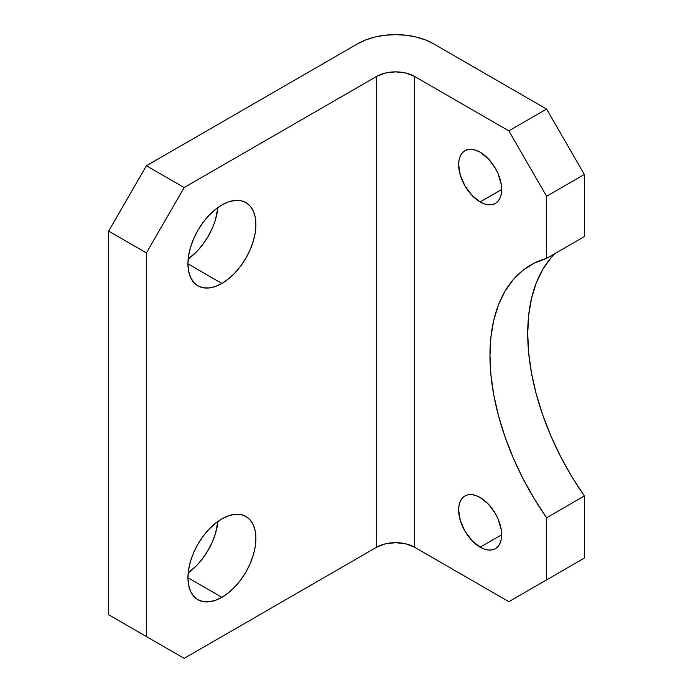 <?xml version="1.0" encoding="UTF-8"?>
<svg xmlns="http://www.w3.org/2000/svg" width="693" height="693" viewBox="0 0 693 693"><rect width="100%" height="100%" fill="white"/><g stroke="black" fill="none" stroke-linecap="round" stroke-linejoin="round"><path stroke-width="1.04" d="M480.145 547.184A30.431 17.568 60 0 1 460.265 520.365A30.431 17.568 60 0 1 464.934 495.98A30.431 17.568 60 0 1 480.145 497.487L475.952 495.547L471.907 494.629L468.191 494.776L464.934 495.98L462.257 498.206L460.265 501.351L459.043 505.301L458.627 509.918L460.265 520.365L464.934 531.124L471.907 540.54L480.145 547.184L484.346 549.133L488.383 550.051L492.099 549.904L495.365 548.691L498.042 546.474L500.025 543.329L501.256 539.371L501.663 534.762L480.145 547.184L501.663 534.762L501.256 529.677L498.042 518.866L495.365 513.556L488.383 504.132L480.145 497.487A30.431 17.568 60 0 1 500.025 524.306A30.431 17.568 60 0 1 495.365 548.691A30.431 17.568 60 0 1 480.145 547.184M480.145 201.923A30.431 17.568 60 0 1 460.265 175.104A30.431 17.568 60 0 1 464.934 150.719A30.431 17.568 60 0 1 480.145 152.226L475.952 150.277L471.907 149.367L468.191 149.515L464.934 150.719L462.257 152.936L460.265 156.09L459.043 160.04L458.627 164.648L460.265 175.104L464.934 185.863L471.907 195.279L480.145 201.923L484.346 203.872L488.383 204.79L492.099 204.634L495.365 203.43L498.042 201.213L500.025 198.059L501.256 194.109L501.663 189.501L480.145 201.923L501.663 189.501L501.256 184.416L498.042 173.596L495.365 168.286L488.383 158.87L480.145 152.226A30.431 17.568 60 0 1 500.025 179.045A30.431 17.568 60 0 1 495.365 203.43A30.431 17.568 60 0 1 480.145 201.923M212.413 227.902L208.186 236.287L203.04 244.135L197.167 251.152L188.175 259.052A48.051 27.746 120 0 0 217.905 207.562L215.549 219.3M221.916 283.446L187.933 263.825L188.591 271.102L190.523 277.347L193.659 282.32L197.886 285.819L203.04 287.734L208.914 287.967L215.289 286.512L221.916 283.446L228.543 278.863L234.918 272.947L240.792 265.93L245.937 258.082L250.164 249.697L253.309 241.103L255.241 232.623L255.89 224.593L255.241 217.316L253.309 211.07L250.164 206.098L245.937 202.599L240.792 200.684L234.918 200.45L228.543 201.897L221.916 204.972A48.051 27.746 -60 0 1 245.937 202.59A48.051 27.746 -60 0 1 253.309 241.103A48.051 27.746 -60 0 1 221.916 283.446A48.051 27.746 -60 0 1 197.886 285.819A48.051 27.746 -60 0 1 190.523 247.314A48.051 27.746 -60 0 1 221.916 204.972L215.289 209.555L208.914 215.471L203.04 222.488L197.886 230.336L193.659 238.721L190.523 247.314L188.591 255.795L187.933 263.825L221.916 283.446M188.175 572.929A48.051 27.746 120 0 0 217.905 521.439L215.549 533.177L212.413 541.77L208.186 550.155L203.04 558.012L197.167 565.029L188.175 572.929M221.916 597.323L187.933 577.702L188.591 584.979L190.523 591.224L193.659 596.197L197.886 599.696L203.04 601.602L208.914 601.836L215.289 600.389L221.916 597.323L228.543 592.74L234.918 586.824L240.792 579.807L245.937 571.959L250.164 563.574L253.309 554.972L255.241 546.5L255.89 538.47L255.241 531.193L253.309 524.947L250.164 519.975L245.937 516.467A48.051 27.746 -60 0 1 253.309 554.972A48.051 27.746 -60 0 1 221.916 597.323A48.051 27.746 -60 0 1 197.886 599.696A48.051 27.746 -60 0 1 190.523 561.191A48.051 27.746 -60 0 1 221.916 518.849A48.051 27.746 -60 0 1 245.937 516.467L240.792 514.561L234.918 514.327L228.543 515.774L221.916 518.849L215.289 523.432L208.914 529.339L203.04 536.365L197.886 544.213L193.659 552.598L190.523 561.191L188.591 569.672L187.933 577.702L221.916 597.323M555.093 253.473A197.548 114.05 -120 0 0 584.346 495.963L546.595 517.758A197.548 114.05 60 0 1 530.873 264.943A197.548 114.05 60 0 1 546.595 258.385L584.346 236.582L546.595 258.385L546.595 196.258L584.346 174.463L584.346 236.582L584.346 174.463L546.595 109.07L508.835 130.864L414.457 76.377L414.457 547.184L508.835 601.68L584.346 558.082L508.835 601.68L546.595 579.885L508.835 601.68L414.457 547.184L414.457 76.377L508.835 130.864L546.595 196.258L546.595 258.385L534.078 263.21L522.86 270.391L513.097 279.825L504.92 291.389L498.44 304.92L493.754 320.235L490.913 337.136L489.96 355.37L490.913 374.714L493.754 394.889L498.44 415.618L504.92 436.633L513.097 457.631L522.86 478.343L534.078 498.475L546.595 517.758L546.595 579.885L584.346 558.082L546.595 579.885L546.595 517.758L584.346 495.963L584.346 558.082L584.346 495.963L571.829 476.68L560.611 456.548L550.848 435.836L542.671 414.83L536.2 393.823L531.505 373.085L528.664 352.919L527.72 333.576L528.664 315.332L531.505 298.44L536.2 283.125L542.671 269.594L550.848 258.03M546.595 109.07L433.333 43.676L546.595 109.07L584.346 174.463L546.595 196.258L508.835 130.864L546.595 109.07M146.405 165.74L108.654 231.133L108.654 614.76L146.405 636.555L108.654 614.76L108.654 231.133L146.405 252.928L146.405 636.555L146.405 252.928L184.165 187.534L376.706 76.377L376.706 547.184L184.165 658.35L108.654 614.76L184.165 658.35L376.706 547.184L376.706 76.377L184.165 187.534L146.405 165.74L357.822 43.676L146.405 165.74L184.165 187.534L146.405 252.928L108.654 231.133L146.405 165.74M414.457 76.377L405.795 73.034L395.582 71.855L385.36 73.034L376.706 76.377A26.698 15.411 180 0 1 414.457 76.377M357.822 43.676L365.913 39.847L375.147 36.998L385.161 35.239L395.582 34.65L405.994 35.239L416.008 36.998L425.242 39.847L433.333 43.676A53.387 30.821 180 0 0 357.822 43.676M414.457 547.184L405.795 543.849L395.582 542.671L385.36 543.849L376.706 547.184A26.698 15.411 0 0 1 414.457 547.184"/></g></svg>
